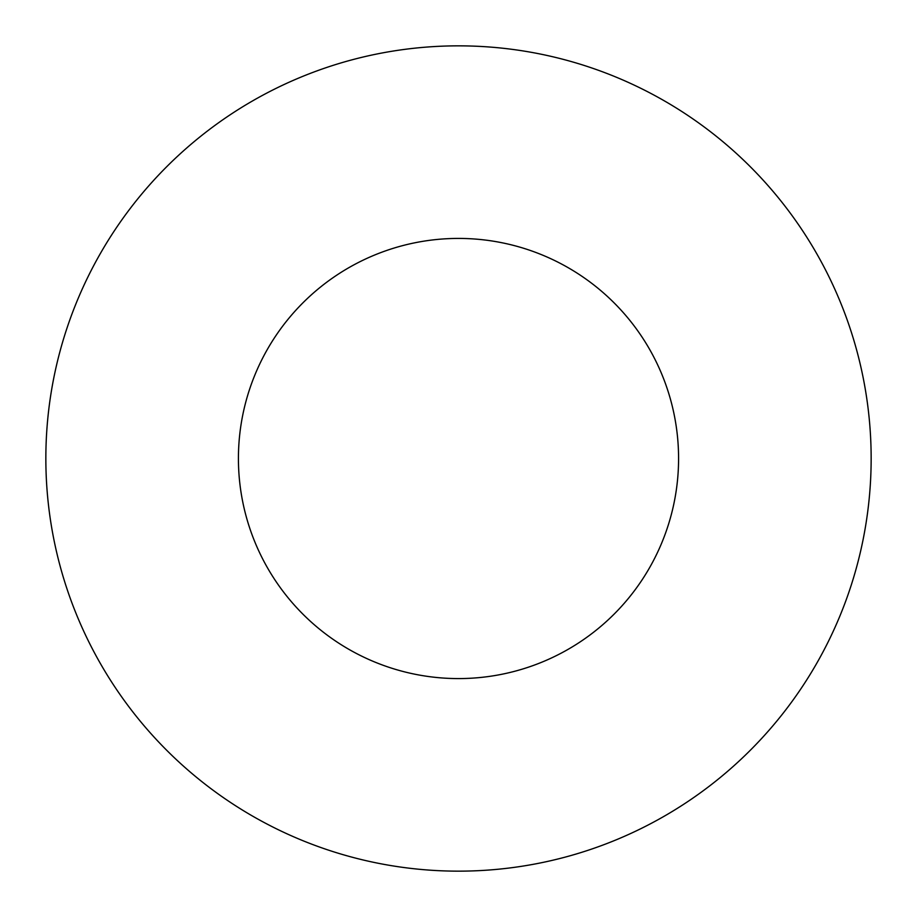<?xml version="1.0" encoding="UTF-8"?>
<svg xmlns="http://www.w3.org/2000/svg" width="917" height="917" viewBox="0 0 917 917"><rect width="100%" height="100%" fill="white"/><g stroke="black" fill="none" stroke-linecap="round" stroke-linejoin="round"><path stroke-width="1.38" d="M678.58 458.5A220.08 220.08 0 0 0 458.5 238.42A220.08 220.08 0 0 0 238.42 458.5A220.08 220.08 0 0 0 458.5 678.58A220.08 220.08 0 0 0 678.58 458.5M871.15 458.5A412.65 412.65 0 0 0 458.5 45.85A412.65 412.65 0 0 0 45.85 458.5A412.65 412.65 0 0 0 458.5 871.15A412.65 412.65 0 0 0 871.15 458.5"/></g></svg>
